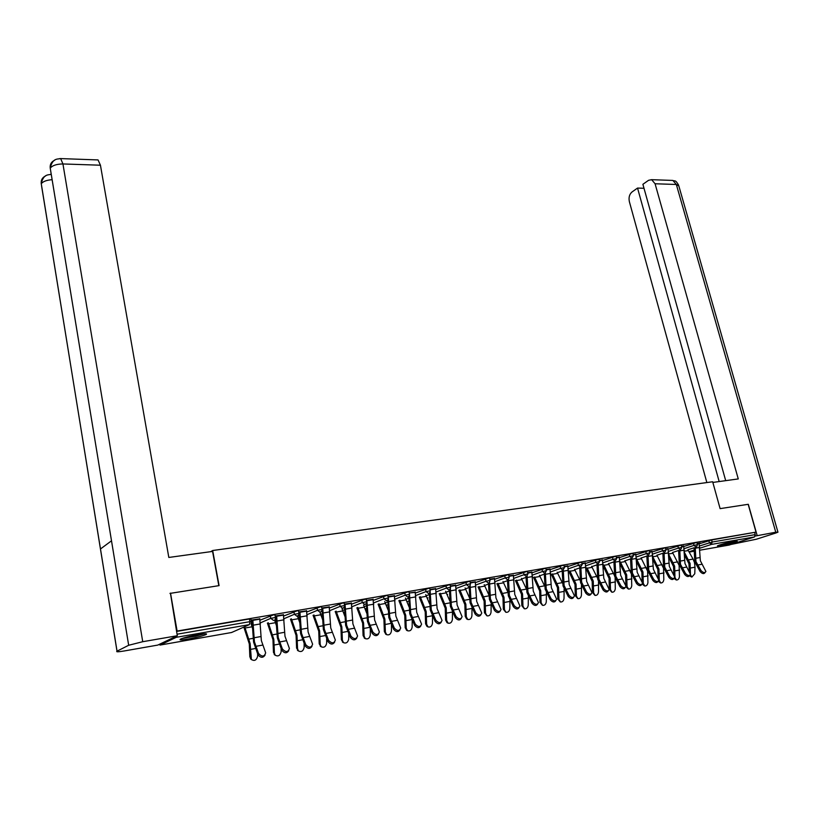 <?xml version="1.0" encoding="UTF-8"?>
<svg xmlns="http://www.w3.org/2000/svg" width="819" height="819" viewBox="0 0 819 819"><rect width="100%" height="100%" fill="white"/><g stroke="black" fill="none" stroke-linecap="round" stroke-linejoin="round"><path stroke-width="1.23" d="M188.718 638.974C197.072 637.407 202.887 635.913 206.163 634.479C207.647 633.466 204.914 633.537 197.973 634.674C189.578 636.23 183.722 637.735 180.405 639.178C178.931 640.202 181.695 640.13 188.718 638.974M720.495 545.771C728.326 544.205 733.916 542.69 737.264 541.246L734.244 541.318C726.381 542.895 720.781 544.4 717.424 545.853L720.495 545.771M251.208 624.365L252.006 624.232M274.631 620.3L275.143 620.208M169.963 593.406L219.082 585.626L212.674 550.511L210.729 551.678M212.674 550.511L712.663 481.756L720.106 508.63L748.177 504.309L756.029 532.125L711.619 539.936L712.192 542.024L755.251 534.612L754.668 532.575M755.251 534.612L754.432 536.967L729.105 545.065M170.516 593.089L177.099 631.05L756.029 532.125M159.203 644.41L160.033 645.075L176.259 637.315L176.791 635.974M176.535 631.326L177.099 631.05M697.184 543.55L700.358 543.007M699.109 543.396L700.399 543.181M251.945 623.904L252.467 623.525M260.022 620.188L273.546 614.844L274.949 614.834L275.44 617.352M176.556 631.429L249.416 618.969L250.88 618.959L251.361 621.508M699.221 543.816L711.619 539.936M283.435 614.793L275.174 615.99M275.215 616.205L276.668 615.96M260.329 622.89L270.761 618.335L275.46 617.485L275.338 618.621L276.146 618.458M276.126 618.243L275.409 618.365M298.433 615.53L299.488 615.079M306.797 611.988L320.239 606.859L321.539 606.848L322.041 609.326M329.238 606.93L321.765 607.985M321.816 608.2L322.747 608.046M351.617 604.156L364.977 599.211L366.175 599.201L366.677 601.627M373.126 599.385L366.41 600.327M394.594 596.662L407.862 591.871L408.968 591.871L409.49 594.246M415.243 592.157L409.213 592.976M435.841 589.475L449.017 584.838L450.041 584.838L450.563 587.162M455.671 585.216L450.286 585.923M475.46 582.585L488.533 578.081L489.496 578.081L490.018 580.364M494.522 578.542L489.742 579.156M513.544 575.972L526.525 571.58L527.416 571.58L527.948 573.822M531.889 572.123L527.671 572.645M550.184 569.614L563.062 565.335L563.892 565.335L564.434 567.536M567.854 565.949L564.148 566.379M585.462 563.503L598.239 559.326L599.006 559.316L599.559 561.486M602.477 560.001L599.273 560.35M619.451 557.616L632.114 553.531L632.841 553.521L633.394 555.651M635.851 554.268L633.107 554.545M652.211 551.945L664.782 547.942L665.458 547.931L666.011 550.03M668.048 548.74L665.724 548.945M683.824 546.478L696.283 542.557L696.918 542.547L697.481 544.604M683.711 546.048L681.592 546.222M668.161 549.18L680.671 545.229L681.326 545.219L681.879 547.297M652.098 551.474L649.559 551.719M635.984 554.75L648.597 550.706L649.293 550.706L649.846 552.815M619.318 557.104L616.349 557.422M602.61 560.534L615.335 556.398L616.083 556.388L616.635 558.538M585.329 562.94L581.879 563.339M567.987 566.533L580.814 562.305L581.613 562.295L582.166 564.475M550.04 569L546.089 569.481M532.043 572.768L544.973 568.427L545.823 568.427L546.365 570.648M513.39 575.296L508.886 575.87M494.686 579.248L507.719 574.805L508.64 574.795L509.172 577.057M475.296 581.838L470.208 582.504M455.845 585.994L468.97 581.429L469.963 581.418L470.495 583.732M435.657 588.646L429.955 589.414M415.428 593.028L428.644 588.318L429.719 588.318L430.231 590.673M394.4 595.741L388.032 596.611M373.331 600.368L386.64 595.505L387.796 595.495L388.308 597.901M351.412 603.122L344.328 604.115M344.369 604.33L345.065 604.207M321.662 611.261L322.256 611.015M329.443 608.026L342.844 602.989L344.093 602.989L344.594 605.436M298.904 614.516L299.416 614.434M306.582 610.82L298.72 611.947M298.771 612.162L299.959 611.957M275.082 619.891L276.238 619.256M283.661 616.042L297.143 610.81L298.495 610.8L298.986 613.298M251.279 622.757L252.375 622.563M252.344 622.348L251.331 622.522M259.787 618.857L251.105 620.116M251.146 620.341L252.866 620.044M705.108 572.481L705.057 572.542C703.961 574.211 702.323 573.894 700.163 571.59L701.013 570.546C703.183 572.85 704.811 573.167 705.906 571.498L700.358 560.739L699.057 543.222M701.013 570.546L695.945 561.537L695.259 547.358M690.376 574.774L691.86 577.078L694.768 573.75L695.014 567.188L694.481 562.592L693.058 559.09L687.858 549.805L694.062 547.778L694.799 561.895L700.163 571.59M689.26 571.396L688.953 563.748L684.408 554.842M684.356 552.231L690.079 563.39L690.417 573.423M691.502 576.965L689.526 575.818M733.036 541.543L721.314 544.43M720.331 544.727L734.059 541.359M203.112 633.916L195.024 636.148L183.18 638.114M182.084 638.482L195.311 636.24L204.248 633.814M712.847 482.432L738.267 478.92L655.077 183.763L651.637 179.678L648.566 180.303L642.895 184.306L725.695 480.661M755.251 536.046L775.767 532.217L777.968 532.166L775.716 533.046L756.367 539.219L731.377 544.379M644 188.278L637.54 188.073L631.981 191.994C629.401 194.287 628.531 197.512 629.371 201.679L706.848 482.555M637.54 188.073L719.174 481.552M748.32 504.32L757.114 535.442M218.827 585.667L212.571 551.422L168.816 557.452L100.44 165.213L62.94 163.954L142.731 641.707L177.303 635.728L170.424 593.14M142.731 641.707L128.675 645.27L111.507 540.806L100.481 548.976L117.045 651.166L128.675 645.27M117.045 651.166L117.004 651.187C115.796 652.037 118.192 651.965 124.201 650.972L157.811 645.075L177.303 635.728M97.092 159.889L98.055 159.93L100.44 165.213M51.228 174.283L50.481 174.375M52.119 179.699C46.652 180.088 43.038 181.439 41.257 183.732L41.216 183.466C40.93 179.924 42.404 177.406 45.659 175.931M59.674 158.599L60.657 158.589L62.94 163.954C56.675 164.035 52.436 165.428 50.235 168.161L50.215 167.987C49.867 164.343 51.351 161.763 54.668 160.237M689.649 575.419L689.67 575.399C688.544 577.149 686.885 576.842 684.694 574.498L685.534 573.443C687.735 575.798 689.383 576.105 690.499 574.375L684.971 563.533L683.66 545.864M685.534 573.443L680.487 564.352L679.79 550.03M678.603 550.419L679.35 564.711L684.694 574.498M673.976 578.357C672.829 580.139 671.16 579.842 668.939 577.456L669.778 576.402C672.01 578.787 673.689 579.084 674.815 577.293L669.318 566.379L667.997 548.556M669.778 576.402L664.752 567.209L664.035 552.743M662.858 553.132L663.615 567.577L668.939 577.456M658.005 581.377C656.828 583.179 655.128 582.882 652.907 580.476L653.736 579.412C656.009 581.838 657.708 582.125 658.845 580.261L653.378 569.277L652.047 551.3M653.736 579.412L648.73 570.126L648.003 555.497M646.836 555.896L647.604 570.485L652.907 580.476M641.748 584.438C640.54 586.281 638.82 585.984 636.578 583.537L637.407 582.473C639.711 584.95 641.441 585.216 642.587 583.282L637.151 572.225L635.81 554.084M637.407 582.473L632.411 573.085L631.684 558.312M630.517 558.701L631.295 573.454L636.578 583.537M625.194 587.561C623.945 589.434 622.205 589.137 619.952 586.67L620.771 585.595C623.116 588.114 624.866 588.37 626.033 586.363L620.628 575.235L619.277 556.92M620.771 585.595L615.806 576.105L615.059 561.169M613.902 561.568L614.7 576.474L619.952 586.67M673.832 574.703L673.525 566.564L668.734 557.074M672.512 552.436L679.135 565.386L679.432 576.637C679.105 578.879 678.112 579.995 676.453 580.006L674.958 577.487L674.651 566.205L668.683 554.443M676.095 579.883L673.965 578.419M658.128 578.101L657.831 569.42L652.784 559.326M656.899 555.128L663.513 568.232L663.82 579.586C663.482 581.859 662.469 582.985 660.769 582.974L659.264 580.446L658.957 569.062L652.723 556.674M660.421 582.862L658.23 581.255M642.147 581.582L641.861 572.338L636.537 561.588M641.011 557.852L647.614 571.13L647.931 582.585C647.583 584.889 646.539 586.035 644.809 586.005L643.294 583.456L642.966 571.979L636.691 559.316M644.461 585.882L642.219 584.101M625.87 585.247L625.593 575.307L619.993 563.871M624.836 560.636L631.418 574.088L631.756 585.636C631.398 587.981 630.333 589.137 628.552 589.086L627.037 586.527L626.699 574.948L620.444 562.131M628.214 588.963L625.9 586.854M611.67 592.096L609.295 589.209L609.039 578.327L603.132 566.154M615.13 577.927L615.284 588.748C614.915 591.134 613.83 592.291 612.008 592.219L610.483 589.649L610.135 577.968L603.89 564.997M608.374 563.462L614.506 575.634M608.333 590.734C607.053 592.649 605.272 592.352 603.009 589.854L603.828 588.769C606.214 591.338 607.995 591.574 609.172 589.496L603.798 578.296L602.436 559.807M603.828 588.769L598.884 579.187L598.126 564.076M596.979 564.475L597.788 579.545L603.009 589.854M594.829 595.3L592.444 592.383L592.178 581.398L585.964 568.396M598.484 581.725L598.515 591.912C598.136 594.338 597.02 595.505 595.147 595.413L593.621 592.833L593.263 581.04L587.039 567.915M591.605 566.339L597.461 577.979M591.154 593.97C589.834 595.915 588.032 595.628 585.759 593.099L586.558 592.004C588.994 594.625 590.796 594.85 591.994 592.68L586.66 581.408L585.278 562.755M586.558 592.004L581.654 582.319L580.866 567.004M579.739 567.444L580.569 582.678L585.759 593.099M577.671 598.546L575.276 595.618L574.999 584.531L568.775 571.263M581.47 585.401L581.429 595.137C581.04 597.614 579.893 598.791 577.968 598.669L576.443 596.078L576.074 584.172L569.881 570.884M574.529 569.256L580.159 580.548M573.658 597.266C572.297 599.252 570.474 598.965 568.181 596.406L568.97 595.3C571.447 597.972 573.28 598.177 574.488 595.925L569.195 584.582L567.802 565.755M568.97 595.3L564.096 585.513L563.288 569.932M562.172 570.464L563.011 585.872L568.181 596.406M560.196 601.863L557.79 598.914L557.504 587.725L551.3 574.293M564.107 589.076L564.025 598.413C563.626 600.941 562.448 602.129 560.472 601.975L558.947 599.375L558.568 587.366L552.395 573.904M557.135 572.235L562.561 583.241M555.825 600.614C554.422 602.651 552.569 602.374 550.255 599.774L551.044 598.669C553.572 601.381 555.436 601.566 556.654 599.232L551.392 587.817L549.989 568.816M551.044 598.669L546.201 588.769L545.362 572.901M544.277 573.535L545.137 589.127L550.255 599.774M542.383 605.241L539.977 602.272L539.67 590.97L533.507 577.364M546.406 592.761L546.293 601.76C545.884 604.34 544.666 605.538 542.639 605.354L541.124 602.733L540.724 590.612L534.582 576.986M539.414 575.266L544.635 586.046M537.643 604.033C536.21 606.121 534.326 605.845 532.002 603.204L532.78 602.088C535.35 604.862 537.244 605.026 538.472 602.6L533.261 591.123L531.848 571.928M532.78 602.088L527.958 592.086L527.108 576.013M526.033 576.668L526.904 592.444L532.002 603.204M524.242 608.691L521.826 605.691L521.508 594.287L515.366 580.497M528.347 596.498L528.235 605.169C527.805 607.8 526.545 609.008 524.467 608.783L522.952 606.162L522.553 593.929L516.441 580.118M521.355 578.347L526.382 588.922M519.113 607.524C517.639 609.653 515.724 609.377 513.38 606.705L514.148 605.589C516.769 608.404 518.703 608.548 519.932 606.019L514.772 594.481L513.339 575.102M514.148 605.589L509.367 595.464L508.497 579.176M507.442 579.862L508.323 595.822L513.38 606.705M505.743 612.192L503.316 609.172L502.989 597.665L496.877 583.691M509.94 600.276L509.817 608.64C509.367 611.343 508.077 612.551 505.927 612.274L504.443 609.664L504.023 597.307L497.942 583.312M502.958 581.49L507.78 591.85M500.225 611.066C498.699 613.257 496.764 612.991 494.4 610.278L495.157 609.141C497.829 612.018 499.795 612.141 501.033 609.52L495.925 597.911L494.481 578.337M495.157 609.141L490.417 598.904L489.516 582.36M488.482 583.128L489.383 599.273L494.4 610.278M486.895 615.775L484.449 612.725L484.111 601.105L478.04 586.947M491.165 604.125L491.042 612.182C490.571 614.946 489.24 616.164 487.039 615.837L485.565 613.216L485.124 600.747L479.084 586.568M484.203 584.684L488.83 594.84M480.958 614.69C479.391 616.922 477.416 616.666 475.04 613.912L475.778 612.776C478.511 615.704 480.507 615.806 481.767 613.073L476.699 601.402L475.245 581.644M475.778 612.776L471.089 602.426L470.147 585.513M469.154 586.455L470.065 602.784L475.04 613.912M459.858 589.875L465.868 604.258L466.318 616.85L467.762 619.471L466.666 618.959L465.223 616.349L464.854 604.617L458.824 590.264M472.02 608.046L471.908 615.796C471.416 618.632 470.034 619.85 467.762 619.471M465.079 587.94L469.492 597.86M461.312 618.376C459.705 620.669 457.688 620.423 455.282 617.628L456.019 616.482C458.814 619.471 460.841 619.543 462.1 616.707L457.094 604.965L455.63 585.012M456.019 616.482L451.371 606.009L450.389 588.656M449.426 589.803L450.368 606.367L455.282 617.628M440.253 593.253L446.222 607.841L446.683 620.556L448.095 623.167L447.01 622.645L445.597 620.044L445.229 608.189L439.24 593.632M448.095 623.167C450.44 623.617 451.863 622.389 452.385 619.481L452.487 612.059L446.775 613.093M445.577 591.246L449.774 600.9M441.267 622.143C439.608 624.498 437.571 624.252 435.135 621.416L435.862 620.27C438.718 623.31 440.776 623.351 442.045 620.403L437.1 608.599L435.616 588.441M435.862 620.27L431.255 609.664L430.2 591.748M429.351 593.98L430.262 610.022L435.135 621.416M420.249 596.693L426.177 611.496L426.658 624.334L428.03 626.924L426.965 626.402L425.593 623.812L425.204 611.844L419.256 597.071M428.03 626.924C430.446 627.456 431.93 626.228 432.473 623.239L432.555 616.164M425.685 594.625L429.658 603.982M420.812 625.972C419.113 628.398 417.035 628.163 414.578 625.286L415.284 624.119C418.202 627.231 420.301 627.241 421.58 624.17L416.697 612.315L415.192 591.953M415.284 624.119L410.728 613.4L409.51 594.348L405.241 595.157L404.709 592.669M408.824 597.553L409.756 613.748L414.578 625.286M415.294 592.424L409.234 592.976M406.644 630.292L405.18 627.651L404.77 615.571L398.873 600.583M399.856 600.204L405.733 615.223L406.234 628.193L407.545 630.753C410.043 631.377 411.578 630.149 412.162 627.067L412.223 620.392M405.395 598.054L409.131 607.084M399.928 629.883C398.188 632.381 396.068 632.166 393.591 629.227L394.287 628.06C397.276 631.224 399.406 631.214 400.686 628.019L395.864 616.103L394.359 595.526M394.287 628.06L389.783 617.209L388.267 596.57M387.878 601.187L388.82 617.557L393.591 629.227M385.862 634.244L384.346 631.572L383.927 619.369L378.071 604.156M379.033 603.777L384.869 619.021L385.38 632.125L386.64 634.653C389.209 635.39 390.806 634.162 391.441 630.978L391.482 624.743M384.695 601.545L388.175 610.206M378.624 633.875C376.832 636.445 374.672 636.24 372.164 633.261L372.85 632.084C375.901 635.309 378.071 635.268 379.361 631.951L374.611 619.963L373.085 599.18M372.85 632.084L368.396 621.099L366.871 600.245M366.492 604.903L367.455 621.447L372.164 633.261M364.66 638.288L363.083 635.585L362.653 623.249L356.849 607.8M357.79 607.422L363.575 622.901L364.107 636.138L365.284 638.625C367.946 639.485 369.604 638.267 370.29 634.971L370.321 629.217M363.575 605.108L366.779 613.349M356.859 637.95C355.016 640.591 352.825 640.407 350.286 637.377L350.952 636.189C354.084 639.475 356.296 639.393 357.575 635.953L352.907 623.914L351.371 602.907M350.952 636.189L346.56 625.061L345.024 603.992M344.502 606.695L345.638 625.419L350.286 637.377M343.028 642.403L341.38 639.67L340.929 627.211L335.186 611.506M336.107 611.128L341.84 626.863L342.383 640.233L343.478 642.659C346.212 643.662 347.952 642.465 348.699 639.045L348.71 633.834M342.004 608.732L344.942 616.492M334.643 642.106C332.749 644.829 330.518 644.655 327.938 641.574L328.593 640.376C331.808 643.734 334.05 643.621 335.34 640.038L330.743 627.938L329.197 606.715M328.593 640.376L324.263 629.115L322.706 607.831M322.072 609.653L323.362 629.473L327.938 641.574M320.956 646.621L319.215 643.836L318.745 631.254L313.063 615.294M313.964 614.915L319.635 630.917L320.198 644.42L321.191 646.764C324.017 647.942 325.839 646.754 326.648 643.202L326.648 638.595M319.994 612.417L322.625 619.655M311.947 646.345C310.002 649.16 307.729 649.006 305.118 645.863L305.753 644.666C309.039 648.085 311.333 647.931 312.612 644.205L308.108 632.053L306.541 610.605M305.753 644.666L301.494 633.261L299.918 611.742M299.037 612.121L300.604 633.609L305.118 645.863M291.359 618.775L296.969 635.042L297.553 648.699L298.423 650.931L296.591 648.105L296.089 635.39L290.479 619.154M297.461 650.337L298.423 650.931C301.331 652.323 303.235 651.156 304.136 647.45L304.125 643.519M297.532 616.226L299.826 622.798M288.759 650.675C286.763 653.593 284.439 653.449 281.787 650.255L282.412 649.037C285.78 652.528 288.114 652.333 289.394 648.474L284.981 636.261L283.394 614.578M282.412 649.037L278.214 637.489L276.627 615.734M275.768 616.113L277.354 637.837L281.787 650.255M275.266 655.282L273.464 652.456L272.952 639.608L267.403 623.085M268.263 622.716L273.802 639.27L274.406 653.06L275.153 655.159C278.132 656.797 280.129 655.671 281.132 651.791L281.122 648.607M274.549 619.963L276.535 625.941M265.059 655.087C263.012 658.107 260.647 657.995 257.954 654.729L258.548 653.511C262.019 657.063 264.383 656.828 265.663 652.825L261.353 640.56L259.746 618.632M258.548 653.511L254.433 641.82L252.825 619.819M251.996 620.198L253.593 642.157L257.954 654.729M251.607 659.725L249.846 656.91L249.304 643.918L243.827 627.088M244.666 626.719L250.133 643.58L251.372 659.449C254.412 661.373 256.501 660.298 257.637 656.224L257.616 653.89M251.013 623.474L252.723 629.053M754.432 536.967L711.394 544.43L699.733 548.249M694.113 550.092L688.943 551.781M689.117 552.098L694.133 551.218M699.764 550.225L729.36 545.024M699.61 545.945L712.192 542.024L711.394 544.43L709.397 542.721L708.824 540.622M160.033 645.075L231.593 632.503L249.416 624.621L176.259 637.315M177.037 634.213L249.918 621.662L249.416 618.969M249.416 624.621L249.918 621.662L251.382 621.641L251.3 622.635M231.408 632.534L232.545 632.073M684.223 548.628L694.031 545.372L696.058 547.092L696.652 546.785L697.491 544.666L694.031 545.372L693.468 543.253M672.542 552.497L678.603 550.491M656.951 555.231L662.858 553.255M668.56 551.361L678.408 548.065L677.835 545.925M641.082 558.015L646.836 556.081M652.61 554.135L662.489 550.808L661.926 548.648M624.938 560.851L630.528 558.947M636.373 556.971L646.293 553.603L645.72 551.422M608.497 563.728L613.912 561.875M619.84 559.848L629.791 556.449L629.217 554.248M591.748 566.666L596.99 564.854M602.999 562.786L612.981 559.346L612.417 557.125M574.703 569.655L579.76 567.895M585.841 565.775L595.863 562.295L595.3 560.053M557.329 572.706L562.192 570.997M568.366 568.826L578.419 565.305L577.856 563.042M539.639 575.818L544.297 574.16M550.563 571.938L560.646 568.366L560.083 566.083M521.611 578.982L526.064 577.385M532.411 575.112L542.526 571.488L541.973 569.174M503.235 582.207L507.473 580.681M513.912 578.347L524.058 574.672L523.505 572.338M484.51 585.503L488.523 584.039M495.055 581.644L505.231 577.917L504.678 575.562M465.417 588.861L469.195 587.469M475.819 585.012L486.025 581.224L485.472 578.849M445.956 592.291L449.477 590.97M456.203 588.441L466.431 584.602L465.888 582.196M426.095 595.792L429.361 594.543M436.189 591.953L446.447 588.052L445.905 585.616M405.845 599.354L408.845 598.198M415.776 595.526L426.054 591.564L425.522 589.107M385.186 602.999L387.899 601.934M394.932 599.191L405.241 595.157L407.77 597.133L409.101 596.109L409.51 594.359M364.097 606.725L366.523 605.763M373.669 602.917L383.998 598.812L383.466 596.304M342.577 610.524L344.697 609.674M351.945 606.736L362.305 602.559L361.773 600.01M320.137 612.366L320.464 613.994M320.608 614.414L322.41 613.666M329.77 610.646L340.151 606.377L339.629 603.808M297.901 616.031L298.341 618.314L299.641 617.772M307.125 614.629L317.516 610.278L316.994 607.678M275.174 619.707L275.665 622.266L276.372 621.969M283.978 618.714L294.39 614.26L293.878 611.629M252.017 623.73L252.61 626.269M273.536 620.433L270.761 618.335L270.25 615.673M680.456 549.805L681.899 547.348L678.408 548.065L680.456 549.805M664.567 552.559L666.031 550.092L662.489 550.808L664.567 552.559M648.392 555.374L649.866 552.876L646.293 553.603L648.392 555.374M631.92 558.23L633.415 555.712L629.791 556.449L631.92 558.23M615.141 561.138L616.646 558.609L612.981 559.346L615.141 561.138M598.054 564.107L599.58 561.558L595.863 562.295L598.054 564.107M580.64 567.127L582.176 564.557L578.419 565.305L580.64 567.127M562.899 570.208L564.455 567.618L560.646 568.366L562.899 570.208M544.809 573.351L546.386 570.73L542.526 571.488L544.809 573.351M526.371 576.545L527.968 573.914L524.058 574.672L526.371 576.545M507.575 579.811L508.589 579.135L509.193 577.149L505.231 577.917L507.575 579.811M488.4 583.138L489.475 582.411L490.038 580.456L486.025 581.224L488.4 583.138M446.99 594.645L447.604 594.43M468.847 586.537L469.983 585.739L470.515 583.824L466.431 584.602L468.847 586.537M427.098 598.105L427.989 597.87M448.904 589.997L450.092 589.137L450.583 587.264L446.447 588.052L448.904 589.997M406.797 601.607L407.995 601.371M428.542 593.529L429.811 592.587L430.262 590.775L426.054 591.564L428.542 593.529M386.056 605.118L387.592 604.954M364.875 608.65L366.625 608.691M386.558 600.818L387.971 599.682L388.329 598.013L383.998 598.812L386.558 600.818M364.905 604.576L366.39 603.337L366.707 601.74L362.305 602.559L364.905 604.576M344.799 612.602L343.212 612.151M342.792 608.415L344.349 607.053L344.615 605.548L340.151 606.377L342.792 608.415M322.502 616.42L321.028 615.499M320.198 612.336L321.847 610.841L322.062 609.449L317.516 610.278L320.198 612.336M299.723 620.137L298.229 618.55M298.177 618.396L297.758 616.113M297.123 616.338L298.843 614.7L299.017 613.421L294.39 614.26L297.123 616.338M276.443 623.689L275.542 622.327L276.453 623.924M275.706 622.45L275.051 619.768M252.416 626.484L251.914 623.771M695.485 558.343L699.897 557.555M697.491 565.069L701.903 564.26M695.3 548.198L699.713 547.43M697.297 543.949L699.17 543.621M695.014 567.188L690.612 567.997M688.247 550.552L684.346 551.238M693.058 559.09L688.656 559.879M775.767 532.217L676.33 184.48L655.077 183.763M777.907 531.992L678.828 185.933L676.33 184.48L672.87 180.436L671.345 180.375M50.225 168.09L111.507 540.806L50.665 170.833M100.481 548.976L41.626 186.261M680.026 561.128L684.51 560.319M682.032 567.915L686.517 567.096M679.831 550.89L684.326 550.112M681.705 546.631L683.773 546.273M664.291 563.963L668.857 563.134M666.287 570.812L670.853 569.973M664.086 553.634L668.652 552.835M665.837 549.354L668.109 548.965M648.269 566.84L652.917 566.001M650.255 573.761L654.913 572.911M648.054 556.429L652.702 555.61M649.672 552.139L652.159 551.709M631.951 569.778L636.691 568.929M633.947 576.771L638.677 575.9M631.725 559.264L636.465 558.445M633.22 554.965L635.913 554.494M615.345 572.768L620.167 571.897M617.321 579.821L622.153 578.941M615.11 562.162L619.932 561.322M616.451 557.841L619.379 557.34M679.668 570.024L675.194 570.853M672.921 553.234L668.673 553.972M677.712 561.854L673.238 562.653M664.045 572.911L659.49 573.75M657.319 555.958L652.774 556.756M662.1 564.66L657.544 565.489M648.146 575.849L643.509 576.709M642.598 583.21L643.294 583.456M641.441 558.732L636.813 559.541M646.201 567.526L641.564 568.366M631.961 578.849L627.241 579.719M626.044 586.169L627.037 586.527M625.286 561.558L620.567 562.377M630.016 570.444L625.296 571.293M615.489 581.889L610.677 582.78M609.295 589.209L610.483 589.649M608.834 564.434L604.033 565.274M613.544 573.413L608.732 574.273M598.423 575.808L603.337 574.928M600.399 582.944L605.313 582.033M598.177 565.11L603.091 564.25M599.375 560.78L602.538 560.237M598.699 585.001L593.806 585.902M592.444 592.383L593.621 592.833M592.086 567.362L587.192 568.212M596.764 576.433L591.871 577.313M581.193 578.91L586.189 578.009M583.159 586.117L588.165 585.196M580.927 568.11L585.933 567.239M581.981 563.769L585.39 563.185M581.613 588.155L576.617 589.076M575.276 595.618L576.443 596.078M575.02 570.341L570.044 571.212M579.678 579.514L574.692 580.405M563.626 582.074L568.724 581.152M565.591 589.342L570.689 588.411M563.359 571.171L568.458 570.28M564.26 566.82L567.905 566.185M564.199 591.379L559.111 592.321M557.79 598.914L558.947 599.375M557.647 573.382L552.569 574.262M562.274 582.647L557.196 583.558M545.73 585.288L550.931 584.356M547.686 592.639L552.886 591.687M545.454 574.293L550.655 573.382M546.191 569.922L550.102 569.246M546.457 594.655L541.277 595.618M539.977 602.272L541.124 602.733M539.936 576.474L534.766 577.375M544.543 585.841L539.363 586.773M527.497 588.574L532.79 587.622M529.443 595.997L534.746 595.024M527.201 577.467L532.504 576.545M527.774 573.085L531.951 572.368M528.378 598.003L523.095 598.976M521.826 605.691L522.952 606.162M521.898 579.627L516.635 580.548M526.392 589.107L521.191 590.049M508.906 591.922L514.312 590.949M510.841 599.416L516.246 598.423M508.599 580.712L514.004 579.77M508.998 576.32L513.452 575.552M509.95 601.412L504.576 602.405M503.316 609.172L504.443 609.664M503.511 582.841L498.147 583.773M507.821 592.454L502.671 593.386M489.946 595.331L495.454 594.338M491.871 602.907L497.379 601.893M489.629 584.008L495.137 583.046M489.844 579.606L494.584 578.798M491.165 604.883L485.677 605.896M484.449 612.725L485.565 613.216M484.776 586.107L479.299 587.069M488.871 595.863L483.783 596.785M470.618 598.812L476.238 597.798M472.532 606.469L478.153 605.436M470.28 587.377L475.9 586.404M470.321 582.964L475.348 582.094M472.02 608.425L466.421 609.459M465.223 616.349L466.318 616.85M465.673 589.455L460.094 590.427M469.553 599.344L464.537 600.245M450.9 602.354L456.633 601.33M452.805 610.094L458.538 609.039M450.552 590.816L456.285 589.813M450.389 586.394L455.733 585.472M445.597 620.044L446.683 620.556M446.191 592.854L440.499 593.847M449.856 602.897L444.901 603.787M430.794 605.978L436.629 604.924M432.678 613.8L438.523 612.725M430.425 594.318L436.271 593.304M430.057 589.885L435.718 588.912M432.36 615.765L426.74 616.799M425.593 623.812L426.658 624.334M426.32 596.324L420.516 597.338M429.76 606.51L424.877 607.391M410.268 609.674L416.226 608.599M412.141 617.577L418.11 616.482M409.889 597.901L415.857 596.856M411.824 619.563L406.296 620.587M405.18 627.651L406.234 628.193M406.05 599.866L400.133 600.9M409.244 610.206L404.443 611.076M389.322 613.441L395.403 612.346M391.175 621.437L397.266 620.321M388.923 601.545L395.014 600.481M388.37 597.051L394.461 596.007M390.868 623.433L385.432 624.447M384.346 631.572L385.38 632.125M385.38 603.48L379.33 604.545M388.319 613.974L383.589 614.834M367.936 617.291L374.15 616.164M369.778 625.378L375.993 624.232M367.526 605.272L373.74 604.187M366.973 600.726L373.188 599.662M369.482 627.395L364.138 628.378M363.083 635.585L364.107 636.138M364.271 607.176L358.108 608.251M366.953 617.823L362.305 618.662M346.099 621.211L352.446 620.075M347.921 629.401L354.279 628.224M345.669 609.08L352.016 607.974M345.116 604.483L351.474 603.398M347.645 631.429L342.403 632.401M341.38 639.67L342.383 640.233M342.731 610.933L336.435 612.039M345.137 621.754L340.581 622.573M323.802 625.225L330.282 624.058M325.614 633.507L332.094 632.309M323.351 612.96L329.842 611.834M322.809 608.322L329.289 607.207M325.338 635.554L320.198 636.506M319.215 643.836L320.198 644.42M320.741 614.782L314.312 615.898M322.86 625.767L318.396 626.576M301.034 629.33L307.647 628.132M302.815 637.694L309.439 636.476M300.563 616.932L307.186 615.775M300.01 612.243L306.634 611.097M302.549 639.772L297.532 640.704M296.591 648.105L297.553 648.699M298.29 618.703L291.728 619.85M300.112 629.862L295.741 630.65M277.764 633.517L284.521 632.299M279.525 641.983L286.292 640.734M277.272 620.986L284.039 619.809M276.72 616.246L283.497 615.079M279.269 644.072L274.365 644.983M273.464 652.456L274.406 653.06M275.358 622.716L268.642 623.883M276.863 634.049L272.604 634.817M253.982 637.796L260.892 636.547M255.723 646.365L262.643 645.085M253.47 625.132L260.391 623.924M252.928 620.331L259.848 619.144M255.477 648.474L250.706 649.365M249.846 656.91L250.757 657.524M251.924 626.811L245.065 628.009M253.102 638.329L248.956 639.086M386.097 605.221L386.64 605.221M364.946 608.824L365.786 608.886M343.325 612.428L344.502 612.622M321.212 616.001L322.512 616.451M298.515 619.297L299.734 620.259M651.637 179.678L672.87 180.436C674.928 181.623 675.143 179.095 678.634 185.176M41.237 183.569L117.004 651.187M51.239 174.355C47.952 175.092 43.663 173.915 41.216 183.466M50.215 167.987C52.764 157.924 57.217 159.326 60.657 158.589L98.055 159.93M407.545 630.753L406.49 630.221M386.64 634.653L385.606 634.111M365.284 638.625L364.271 638.062M343.478 642.659L342.475 642.096M321.191 646.764L320.209 646.181M275.153 655.159L274.211 654.555M251.372 659.449L250.45 658.824"/></g></svg>
